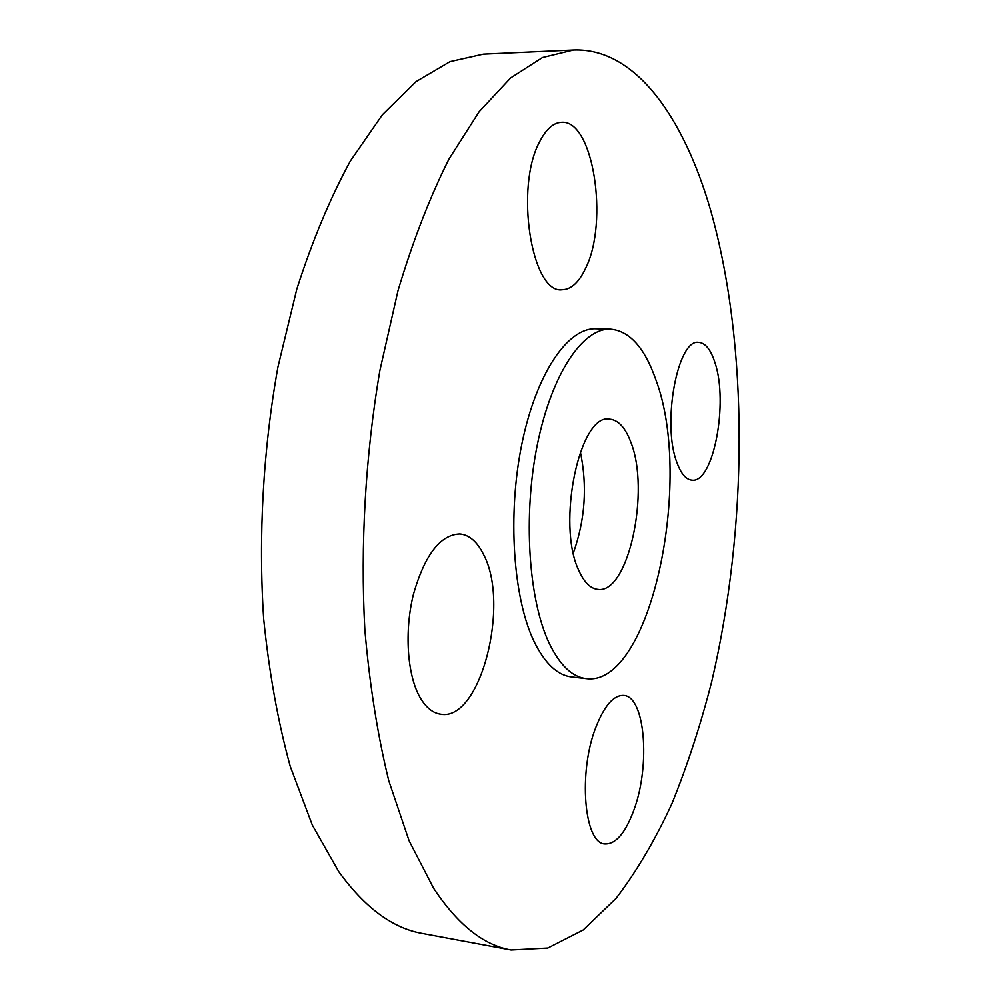 <?xml version="1.0" encoding="UTF-8"?>
<svg xmlns="http://www.w3.org/2000/svg" width="1000" height="1000" viewBox="0 0 1000 1000"><rect width="100%" height="100%" fill="white"/><g stroke="black" fill="none" stroke-linecap="round" stroke-linejoin="round"><path stroke-width="1.5" d="M573.337 552.938C585.15 519.9 587.487 486.2 580.35 451.85M630.65 441.737C625.225 427.463 618.212 419.938 609.612 419.137C579.775 412.7 556.188 524 578.775 570.4C584.062 582.263 590.4 588.6 597.8 589.388C628.425 594.425 650.612 490.188 630.65 441.737M549.312 643.475C559.9 665.263 572.188 676.988 586.163 678.625C650.337 687.463 694.062 480.288 655.75 379.462C644.6 347.612 629.487 330.838 610.4 329.137C582.825 327.938 551.675 373.75 537.312 444.787C522.863 515.688 528.488 599.938 549.312 643.475M610.4 329.137L595.812 328.775C567.85 327.562 536.337 373.188 521.862 443.938C507.312 514.538 513.112 598.462 534.263 641.888C545.025 663.612 557.5 675.312 571.663 676.975L586.163 678.625M433.512 888.1C457.7 924.65 483.55 945.275 511.087 950L547.812 948.05L583.175 930L616.087 898.337C636.6 871.45 655.188 839.925 671.862 803.763C687.35 765.65 700.65 724.875 711.762 681.438C747.812 527.525 749.125 346.875 710.738 210.637C683.775 117.15 635.2 47.675 573.5 50L542.5 57.512L510.7 77.888L479.113 111.762L448.925 159.15C429.85 197.162 412.875 241.025 397.987 290.712L379.8 370.863C365.425 455.562 360.25 545.188 364.837 629.7C369.6 684.625 377.575 734.963 388.775 780.75L409.087 840.738L433.512 888.1M539.862 141.3C514.35 187.2 531.737 294.2 562.112 289.762C571.25 289.5 579.125 282.238 585.75 267.962C608.888 221.788 593.288 119.362 561.525 122.3C553.475 122.662 546.25 129 539.862 141.3M483.537 554.487C477.325 541.838 469.45 534.975 459.938 533.938C440.387 534.6 424.913 554.625 413.512 594.012C404.188 631.075 407.137 675.075 420.062 697.487C425.938 707.562 432.85 713.138 440.775 714.212C480.45 721.637 510.337 604.113 483.537 554.487M595.9 727.2C578.062 772.013 584.05 843.562 604.85 843.938C615.85 844.35 625.612 832.837 634.125 809.4C650.625 764.525 644.975 696.363 623.763 695.438C613.763 694.925 604.462 705.512 595.9 727.2M676.9 462.463C681 473.75 686.025 479.637 691.975 480.163C713.4 483.475 728.688 402.562 714.925 362.537C710.8 349.663 705.413 342.938 698.75 342.375C677.688 338.175 661.663 423.688 676.9 462.463M573.5 50L483.387 54.125L450.075 61.6L416.05 81.613L382.4 114.738L350.375 160.975C330.225 198.025 312.362 240.725 296.812 289.062L277.925 367.013C263.125 449.363 258.2 536.512 263.65 618.825C269.075 672.337 277.925 721.475 290.188 766.237L312.288 825.025L338.738 871.625C364.875 907.725 392.775 928.337 422.4 933.475L511.087 950"/></g></svg>
